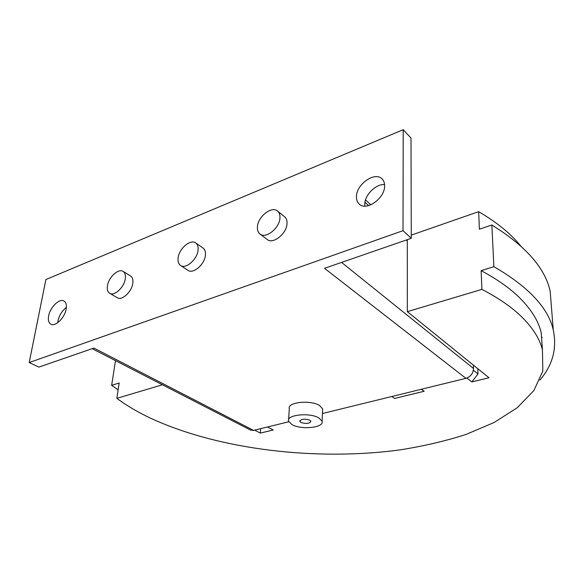 <?xml version="1.0" encoding="UTF-8"?>
<svg xmlns="http://www.w3.org/2000/svg" width="584" height="584" viewBox="0 0 584 584"><rect width="100%" height="100%" fill="white"/><g stroke="black" fill="none" stroke-linecap="round" stroke-linejoin="round"><path stroke-width="0.88" d="M384.571 184.529C375.855 183.807 364.664 195.049 364.759 204.312L364.847 206.116M384.622 185.836C385.075 198.188 366.351 211.488 359.248 204.101C357.32 202.341 356.393 199.889 356.452 196.735C356.196 184.413 374.862 171.185 382.016 178.872C383.761 180.565 384.63 182.887 384.622 185.836M66.372 307.447C62.086 310.768 59.298 315.229 58.006 320.813L57.758 322.682M66.153 309.111C64.795 317.718 55.429 326.938 50.903 324.2C48.655 322.879 47.888 320.112 48.625 315.893C50.071 307.293 59.378 298.176 63.919 300.994C66.08 302.293 66.824 305.001 66.153 309.111M288.635 419.582L289.299 408.72C286.861 402.23 310.571 399.624 319.55 405.508L322.645 408.895L322.58 410.377M291.92 424.568C301.132 430.109 324.332 427.7 322.098 421.319L318.988 418.005C309.943 412.246 286.08 414.764 288.54 421.101L291.92 424.568M300.826 422.407L299.731 421.268C301.191 418.911 304.563 418.56 309.849 420.217L310.914 421.341C309.462 423.692 306.104 424.05 300.826 422.407M125.283 278.765C125.772 275.137 125.027 272.677 123.041 271.377C118.399 268.173 108.595 277.283 107.456 285.773C106.908 289.496 107.675 292.022 109.748 293.336C114.369 296.453 124.231 287.255 125.283 278.765M123.136 271.436L130.524 275.947C132.517 277.247 133.276 279.7 132.802 283.313C131.794 291.759 121.983 300.862 117.34 297.745L117.245 297.687M198.064 250.149C198.407 246.725 197.604 244.302 195.647 242.893C190.421 238.834 178.945 248.777 178.098 258.004C177.697 261.544 178.529 264.034 180.595 265.472C185.792 269.414 197.319 259.376 198.064 250.149M195.749 242.966L202.962 247.966C204.926 249.383 205.743 251.792 205.415 255.201C204.721 264.377 193.253 274.305 188.033 270.363L187.924 270.29M279.948 217.963C280.13 214.824 279.305 212.503 277.466 210.999C271.604 205.758 257.858 216.701 257.42 226.818C257.186 230.089 258.055 232.498 260.019 234.038C265.844 239.112 279.641 228.081 279.948 217.963M277.575 211.094L284.517 216.671C286.364 218.182 287.197 220.496 287.029 223.614C286.773 233.68 273.049 244.579 267.216 239.498L267.092 239.403M322.441 413.516L465.915 378.344C470.66 376.695 473.186 373.41 473.5 368.489L473.376 365.124M250.594 430.109L253.58 430.401L288.788 421.765M29.2 362.554L45.895 279.546L403.208 129.692L403.018 230.673L29.2 362.554L38.887 367.102L93.915 348.071L253.58 430.401M465.915 378.344L324.514 268.312L411.282 238.301L410.997 138.05L403.208 129.692M403.018 230.673L411.282 238.301M424.166 391.251L394.645 398.441L391.769 396.521L394.645 398.441L424.166 391.258L421.363 389.265L424.166 391.258M118.129 389.886L111.661 385.331L119.172 382.994L116.844 398.368C126.801 405.705 138.145 412.362 150.891 418.356C219.657 449.972 316.477 461.083 399.704 449.935C423.225 446.242 445.336 441.073 466.032 434.452L494.079 422.502L517.154 407.807L533.893 390.55L542.813 371.066L542.448 349.911C539.74 338.815 532.732 327.712 521.424 316.594C511.518 306.98 498.349 297.913 481.917 289.394L481.136 270.64C497.407 279.342 510.452 288.606 520.278 298.446C531.506 309.819 538.47 321.193 541.178 332.573L542.397 349.181M541.594 338.26L542.127 337.406M551.61 309.206L550.172 291.248C545.076 267.983 525.636 245.908 491.845 225.008L479.391 229.198L478.661 211.671C494.429 220.898 507.102 230.76 516.679 241.258L520.738 245.944M481.136 270.64L493.896 266.676L491.845 225.008M493.896 266.676C528.41 286.707 548.201 307.775 553.252 329.872C557.194 348.349 552.712 365.117 539.828 380.162M473.376 370.249L477.989 373.942L471.843 381.921L466.871 378.052M481.917 289.394L407.333 311.659L489.005 377.768L471.843 381.921M267.53 426.977L273.217 429.985L260.347 433.102L254.624 430.145M162.41 384.768L116.844 398.368M260.683 428.656L260.347 433.102M478.661 211.671L411.275 235.118M477.785 368.694L477.989 373.942M111.661 385.331L115.493 360.642M407.296 239.681L407.333 311.659M341.582 262.413L473.5 368.489M364.956 202.261L368.621 205.612M406.274 240.031L407.296 240.966M322.645 408.895L322.098 421.319M299.731 421.268L299.76 420.772M260.019 234.038L267.216 239.498M180.595 265.472L188.033 270.363M109.748 293.336L117.34 297.745M365.518 199.947L370.833 204.831M92.192 348.67L250.667 430.145M553.252 329.872L550.172 291.248M542.448 349.911L541.178 332.573"/></g></svg>
